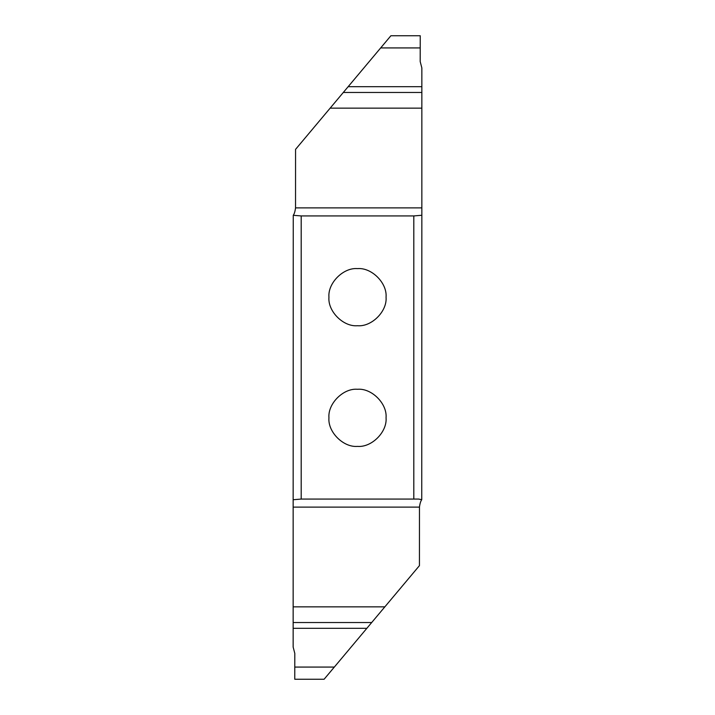 <?xml version="1.0" encoding="UTF-8"?>
<svg xmlns="http://www.w3.org/2000/svg" width="715" height="715" viewBox="0 0 715 715"><rect width="100%" height="100%" fill="white"/><g stroke="black" fill="none" stroke-linecap="round" stroke-linejoin="round"><path stroke-width="1.07" d="M357.5 389.273C343.37 387.995 327.667 403.698 328.945 417.828C327.667 431.958 343.37 447.662 357.5 446.383C371.63 447.662 387.333 431.958 386.055 417.828C387.333 403.698 371.63 387.995 357.5 389.273M413.806 215.93L301.194 215.93L301.194 499.07L418.632 499.07L421.743 499.696L421.85 215.26L413.806 215.93L413.806 499.07M357.5 268.617C343.37 267.339 327.667 283.042 328.945 297.172C327.667 311.302 343.37 327.005 357.5 325.727C371.63 327.005 387.333 311.302 386.055 297.172C387.333 283.042 371.63 267.339 357.5 268.617M301.194 215.93L293.257 215.304C294.33 213.883 295.089 211.417 295.536 207.886L295.563 149.364L343.307 92.467L421.85 92.467L421.85 86.703L348.134 86.703L380.684 47.923L420.223 47.923L420.241 35.75L420.197 61.588L421.85 67.925L421.85 86.703M421.85 92.467L421.85 215.26M421.85 108.144L330.151 108.144M390.444 36.286L390.891 35.75L420.241 35.75M390.891 35.75L380.684 47.923M348.134 86.703L343.307 92.467M366.867 628.297L324.11 679.25L334.316 667.077L294.777 667.077L294.803 653.412L293.15 647.075L293.15 628.297L366.867 628.297L371.693 622.533L293.15 622.533L293.15 628.297M293.15 622.533L293.15 499.74L301.194 499.07M293.257 215.304L293.15 499.74M294.777 667.077L294.759 679.25L324.11 679.25L294.759 679.25L294.759 677.534M421.743 499.696C420.67 501.117 419.911 503.583 419.464 507.114L419.437 565.637L371.693 622.533M293.15 606.856L384.849 606.856M421.85 207.886L295.536 207.886M293.15 507.114L419.464 507.114"/></g></svg>
